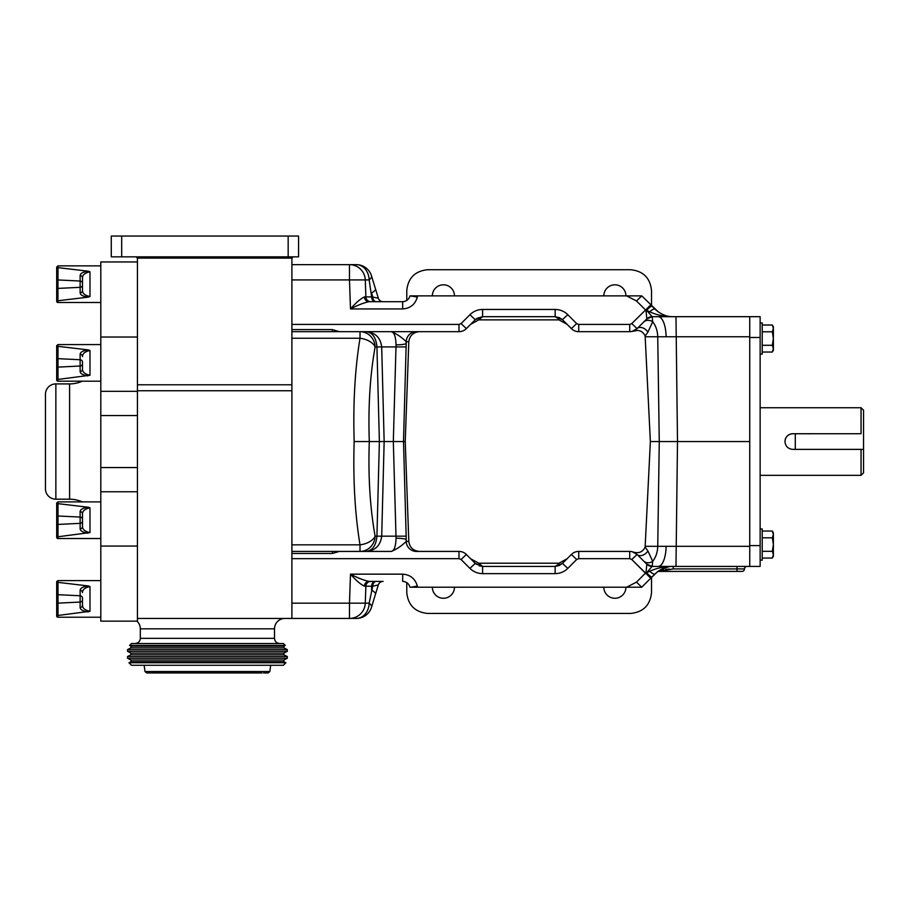 <?xml version="1.0" encoding="UTF-8"?>
<svg xmlns="http://www.w3.org/2000/svg" width="909" height="909" viewBox="0 0 909 909"><rect width="100%" height="100%" fill="white"/><g stroke="black" fill="none" stroke-linecap="round" stroke-linejoin="round"><path stroke-width="1.36" d="M603.826 587.214A11.056 11.056 0 0 0 614.882 598.27A11.056 11.056 0 0 0 625.937 587.214M432.354 587.214A11.056 11.056 0 0 0 443.41 598.27A11.056 11.056 0 0 0 454.466 587.214M454.466 295.868A11.056 11.056 0 0 0 443.41 284.812A11.056 11.056 0 0 0 432.354 295.868M625.937 295.868A11.056 11.056 0 0 0 614.882 284.812A11.056 11.056 0 0 0 603.826 295.868M741.994 571.397A2.5 2.5 0 0 0 744.494 568.909A2.5 2.5 0 0 1 746.993 566.409A2.5 2.5 0 0 0 744.494 568.909A2.5 2.5 0 0 1 741.994 571.397A2.5 2.5 0 0 0 744.494 568.909L737.006 568.909L737.006 571.397L741.994 571.397L658.809 571.397A2.5 2.5 0 0 0 657.264 571.943L650.742 578.204L631.778 559.512L637.084 554.467L632.198 551.729A10.408 10.408 0 0 0 629.721 551.422A10.408 10.408 0 0 1 632.198 551.729C638.323 553.865 642.629 552.331 645.129 547.116L647.924 550.968L652.685 561.319L652.253 566.409L658.15 566.409L652.117 566.409L646.572 572.84L649.685 571.284C657.298 567.875 665.149 566.25 673.228 566.409C666.854 566.205 660.775 568.727 654.98 573.965L641.731 587.214L626.631 587.214L641.731 587.214L636.505 582.112L646.004 572.602A7.488 0.977 22.6 0 0 646.572 572.84A7.488 0.75 -135 0 0 651.878 577.079A7.488 0.989 -135 0 1 646.004 572.602L646.822 564.216A7.488 7.488 90 0 0 652.117 566.409A7.488 7.488 0 0 1 646.822 564.216L643.549 560.944A7.806 6.874 -45 0 0 652.685 561.319A20.816 14.714 -90 0 0 657.741 546.32L749.743 546.32L749.743 566.409L658.15 566.409A20.816 7.965 -90 0 0 666.115 546.389M643.549 560.944L637.084 554.467A7.806 5.443 135 0 0 647.924 550.968L645.129 547.116L650.367 441.547L645.129 335.966L647.924 332.126A7.806 5.443 -135 0 0 637.084 328.615L643.549 322.15A7.806 6.874 45 0 1 652.685 321.775A20.816 14.714 90 0 1 657.741 336.762L749.743 336.762L749.743 441.547L677.5 441.547L675.978 566.409M749.743 545.593L760.14 545.593L760.14 316.684L652.117 316.684L646.572 310.253L649.685 311.81C657.298 315.218 665.149 316.843 673.228 316.684C666.854 316.877 660.775 314.366 654.98 309.128A7.488 1.909 135 0 0 649.685 311.81M643.549 322.15L637.084 328.615L632.198 331.365C638.334 329.228 642.64 330.762 645.129 335.966L647.924 332.126L652.685 321.775L652.253 316.684L658.15 316.684A20.816 7.965 -90 0 1 666.115 336.705M406.164 346.931L395.994 346.931L393.313 441.547L384.155 441.547L381.7 536.162C380.496 545.411 375.36 550.502 366.316 551.422C372.554 550.502 376.099 545.411 376.928 536.162L379.383 441.547L384.155 441.547L381.7 346.931C380.496 337.682 375.36 332.592 366.316 331.671C372.554 332.592 376.099 337.682 376.928 346.931L379.383 441.547L369.304 441.547C368.088 406.823 370.031 375.281 375.122 346.931L395.994 346.931L396.04 344.863C395.801 336.728 394.233 332.33 391.324 331.671C396.835 333.955 401.801 337.307 406.198 341.704L408.8 341.704L405.232 441.547L403.494 441.547L406.164 536.162L395.994 536.162L393.313 441.547L403.494 441.547L406.209 343.5A10.408 1.727 0 0 1 396.04 344.863M416.367 551.422L458.988 551.422L416.367 551.422A10.408 10.181 -90 0 1 406.198 541.378C401.801 545.786 396.835 549.127 391.324 551.422L360.009 551.422L391.324 551.422C394.233 550.763 395.801 546.366 396.04 538.23L395.994 536.162L375.122 536.162A15.817 9.135 -10.4 0 1 360.009 544.843C354.942 513.892 352.999 479.452 354.169 441.547L369.304 441.547C368.088 476.271 370.031 507.801 375.122 536.162A15.817 15.123 -90 0 1 360.009 551.422L291.903 551.422M760.14 322.922L762.219 322.922L762.219 354.146L760.14 354.146M760.14 528.947L762.219 528.947L762.219 560.16L760.14 560.16M861.05 449.376L863.55 449.376L863.55 472.85L861.05 475.35L861.05 449.376L792.796 449.376C788.035 448.91 785.433 446.296 784.967 441.547C785.433 436.786 788.046 434.184 792.796 433.718L861.05 433.718L861.05 407.743L760.14 407.743M760.14 545.593L760.14 566.409L749.743 566.409M863.55 449.376L795.295 449.353L795.295 433.741L861.05 433.718M792.796 433.718A7.829 7.829 0 0 0 785.126 440.013M863.55 410.232L861.05 407.743L863.55 410.232L863.55 433.718M863.55 433.741L863.55 449.353M762.219 531.049L772.332 531.049L773.377 534.424L772.332 537.81L773.377 544.559L772.332 551.308L773.377 554.683L772.332 558.058L762.219 558.058M762.219 537.81L772.332 537.81M762.219 551.308L772.332 551.308M772.332 558.058L773.377 556.251L773.377 532.867L772.332 531.049M762.219 325.024L772.332 325.024L773.377 328.41L772.332 331.785L773.377 338.534L772.332 345.284L773.377 348.658L772.332 352.033L762.219 352.033M762.219 331.785L772.332 331.785M762.219 345.284L772.332 345.284M772.332 352.033L773.377 350.226L773.377 326.842L772.332 325.024L773.377 328.41M375.485 288.903A15.817 3.761 163 0 1 371.542 292.971L372.735 296.879A5 3.534 -90 0 0 376.258 301.697L383.098 301.697A5 5 0 0 1 378.314 298.163L371.497 275.847A15.817 5.159 163 0 1 369.156 279.915L371.633 296.879L365.873 296.879L365.282 279.915L369.156 279.915A15.817 12.794 90 0 0 356.373 264.655A15.817 15.817 0 0 1 371.497 275.847L378.314 298.163L371.633 296.879A5 3.534 -90 0 0 375.167 301.697L383.098 301.697M356.373 264.655L349.476 264.655L356.373 264.655A15.817 15.817 0 0 1 371.497 275.847M375.485 594.191L371.497 607.246A15.817 15.817 0 0 1 356.373 618.438L349.476 618.438A15.817 15.817 0 0 0 365.282 603.167L365.873 586.214L364.407 586.157C360.521 584.328 355.885 580.328 350.488 574.158C357.419 577.806 363.577 580.226 368.94 581.396L370.861 581.396A5 5 0 0 0 365.873 586.214L365.282 603.167L365.873 586.214L372.735 586.214L378.314 584.93L371.497 607.246A15.817 5.159 -163 0 0 369.156 603.167L372.735 586.214A5 3.534 90 0 1 376.258 581.396L383.098 581.396A5 5 0 0 0 378.314 584.93L375.485 594.191A15.817 3.761 -163 0 0 371.542 590.111L371.633 586.214A5 3.534 90 0 1 375.167 581.396L383.098 581.396M371.497 607.246A15.817 15.817 0 0 1 356.373 618.438A15.817 12.794 -90 0 0 369.156 603.167L349.476 603.167L349.476 618.438L291.903 618.438L291.903 603.167L349.476 603.167L350.488 574.158L402.676 574.158C410.311 574.715 415.197 578.669 417.322 586.032L417.583 587.214L626.631 587.214L636.505 582.112M291.903 338.25L360.009 338.25A15.817 9.135 10.4 0 1 375.122 346.931A15.817 15.123 90 0 0 360.009 331.671L291.903 331.671M360.009 331.671L416.367 331.671L360.009 331.671L360.009 338.25C354.942 369.202 352.999 403.63 354.169 441.547M291.903 279.915L349.476 279.915L349.476 264.655A15.817 15.817 0 0 1 365.282 279.915L365.873 296.879A5 5 0 0 0 370.861 301.697L376.258 301.697M406.777 582.624L406.777 592.645C408.107 605.189 415.038 612.121 427.582 613.439L630.71 613.439C643.254 612.121 650.196 605.189 651.514 592.645L651.514 577.442M406.777 300.47L406.777 290.516C408.107 277.972 415.038 271.041 427.582 269.723L630.71 269.723C643.254 271.041 650.196 277.972 651.514 290.516L651.514 305.651M370.861 581.396L376.258 581.396M356.373 618.438L349.476 618.438A15.817 15.817 0 0 0 365.282 603.167M360.009 551.422L360.009 544.843L291.903 544.843L291.903 384.78L291.903 618.438L137.429 618.438M364.407 296.936C360.521 298.766 355.885 302.765 350.488 308.935L349.476 279.915L365.282 279.915L365.873 296.879L364.407 296.936A5 4.534 -90 0 0 368.94 301.697L370.861 301.697M402.676 308.935C410.311 308.378 415.197 304.413 417.322 297.061L409.97 295.868C408.88 299.493 406.437 301.436 402.676 301.697L402.676 308.935L350.488 308.935C357.419 305.276 363.577 302.867 368.94 301.697L402.676 301.697L368.94 301.697M291.903 329.603L332.308 329.603L332.455 331.671M365.282 279.915A15.817 15.817 0 0 0 349.476 264.655L291.903 264.655M476.895 318.377L482.599 316.684L555.138 316.684L558.081 318.536A6.238 5.136 -45 0 1 562.489 319.729L555.138 316.684L559.83 317.798M479.657 564.557A6.238 5.136 135 0 1 475.237 563.364L466.351 554.467L470.635 558.751L478.77 563.216L558.967 563.216L478.77 563.216L482.599 566.409L475.339 563.455M562.398 563.455L555.138 566.409L559.83 565.284M364.407 586.157A5 4.534 90 0 1 368.94 581.396M291.903 553.49L332.308 553.49L332.455 551.422M402.676 574.158L402.676 581.396C406.437 581.658 408.88 583.601 409.97 587.214L410.027 587.214M339.398 551.422L332.308 553.49M391.324 551.422C396.835 549.127 401.801 545.786 406.198 541.378L408.8 541.378C409.641 547.468 413.186 550.82 419.435 551.422M391.324 331.671C396.835 333.955 401.801 337.307 406.198 341.704A10.408 10.181 90 0 1 416.367 331.671L458.988 331.671A10.408 10.408 0 0 0 466.351 328.615L475.384 319.593M332.308 329.603L339.398 331.671M558.081 318.536L558.967 319.877L478.77 319.877L482.599 316.684L475.237 319.729L469.942 314.696L461.056 323.581L458.988 324.433L291.903 324.433M479.657 318.536A6.238 5.136 -135 0 0 475.237 319.729L466.351 328.615L461.056 323.581M562.398 319.638L567.795 314.696C564.262 311.276 560.046 309.526 555.138 309.458L555.206 316.684M645.447 573.17L631.778 559.512L629.721 558.66L629.721 551.422L578.738 551.422A10.408 10.408 0 0 0 571.386 554.467L562.489 563.364A6.238 5.136 45 0 1 558.081 564.557L555.138 566.409L559.387 565.5M562.489 563.364L567.795 568.398C564.262 571.818 560.046 573.556 555.138 573.636L555.138 566.409L482.599 566.409L482.599 573.636C477.691 573.556 473.464 571.818 469.942 568.398L461.056 559.512L458.988 558.66L291.903 558.66M479.077 565.796L482.599 566.409M562.489 319.729L571.386 328.615L562.489 319.729L571.386 328.615L576.681 323.581L567.795 314.696M411.163 295.868L641.731 295.868L626.631 295.868L636.505 300.97L646.004 310.48A7.488 0.977 -22.6 0 1 646.572 310.253A7.488 0.75 135 0 1 651.878 306.015A7.488 0.989 135 0 0 646.004 310.48L646.822 318.877A7.488 7.488 -90 0 1 652.117 316.684A7.488 7.488 0 0 0 646.822 318.877L637.084 328.615L631.778 323.581L629.721 324.433L578.738 324.433L576.681 323.581M658.434 312.026L641.731 295.868L636.505 300.97M409.97 587.214L411.163 587.214L409.97 587.214L409.516 585.851M417.583 587.214L411.163 587.214L417.322 586.032M469.942 568.398L475.237 563.364L466.351 554.467L461.056 559.512M571.386 554.467L576.681 559.512L567.795 568.398M408.8 541.378L405.232 441.547M416.367 331.671L419.435 331.671C413.186 332.274 409.641 335.626 408.8 341.704M419.435 331.671L458.988 331.671L458.988 324.433M478.77 319.877L470.635 324.331M629.857 331.66L632.198 331.365A10.408 10.408 0 0 1 629.721 331.671L578.738 331.671A10.408 10.408 0 0 1 571.386 328.615L567.102 324.331L558.967 319.877M558.081 564.557L558.967 563.216L567.102 558.751M466.351 554.467A10.408 10.408 0 0 0 458.988 551.422L458.988 558.66M632.198 331.365L629.721 331.671A10.408 10.408 0 0 0 632.198 331.365L636.027 330.74M654.98 309.128L650.742 304.879L631.778 323.581M650.367 441.547L677.5 441.547L675.978 316.684M646.731 318.968L652.253 316.684M668.433 316.514L673.228 316.684M637.084 554.467L646.822 564.216L637.084 554.467M669.365 569.068L665.547 569.557M663.593 569.943L661.775 570.409M658.809 571.397L673.228 568.909L673.228 566.409M658.434 571.068L657.423 571.818M660.139 569.977L668.49 566.852M668.399 566.864L666.149 567.398M663.843 568.182L661.127 569.42M654.98 573.965A7.488 1.909 -135 0 1 649.685 571.284M646.731 564.125L652.253 566.409M749.743 546.32L749.743 441.547M749.743 316.684L749.743 336.762M100.808 621.142L137.429 621.142L100.808 621.142L100.808 415.538L137.429 415.538L137.429 621.642A10.408 10.408 0 0 1 140.327 628.835L274.507 628.835A10.408 10.408 0 0 1 284.915 618.438M293.152 256.849L291.903 258.099L291.903 384.78L137.429 384.78L137.429 258.099L136.18 256.849M121.681 236.045L298.572 236.045L298.572 256.849L111.273 256.849L111.273 236.045L121.681 236.045L121.681 256.849M131.464 665.263L283.381 665.263L285.88 662.752L128.953 662.752L131.464 665.263M131.464 643.527L283.381 643.527L285.278 645.435L129.555 645.435L131.464 643.527M262.087 672.955L146.656 672.955L144.997 671.524L269.837 671.524L270.689 665.263M274.507 638.334L140.327 638.334L140.327 628.835L274.507 628.835L274.507 638.334C274.813 641.493 276.552 643.22 279.711 643.527M269.837 671.524L268.189 672.955L263.553 672.955M87.855 533.219C82.855 532.379 80.276 530.913 80.128 528.833L80.128 523.345A2.5 2.341 180 0 0 82.492 521.016L82.492 526.493C82.492 529.515 84.992 531.549 89.98 532.572L57.937 536.776L57.937 538.526A1.25 1.25 0 0 1 56.688 537.276L56.688 535.617L56.688 537.276A1.25 1.25 0 0 0 57.937 538.526L100.808 538.526M57.937 536.776L56.688 535.617L56.688 523.266L56.688 535.617L57.937 536.776L56.688 535.617L56.688 503.143L56.688 523.266L56.688 504.79L58.006 503.654L57.937 501.893L100.808 501.893M80.128 511.585L80.128 517.073L58.006 515.982A1.25 1.17 0 0 0 56.688 517.153L56.688 523.266A1.25 1.17 0 0 0 58.006 524.436L80.128 523.345L80.128 517.073A2.5 2.341 180 0 1 82.492 519.403L82.492 513.915A2.5 2.341 180 0 0 80.128 511.585C80.276 509.506 82.855 508.04 87.855 507.199L58.006 503.654L58.006 536.764M57.937 302.492A1.25 1.25 0 0 1 56.688 301.243L56.688 299.595L56.688 301.243A1.25 1.25 0 0 0 57.937 302.492L100.808 302.492L57.937 302.492L57.937 300.743L56.688 299.595L56.688 267.11L56.688 299.595L57.937 300.743L56.688 299.595M88.98 271.371L89.98 271.814C84.992 272.836 82.492 274.859 82.492 277.893L82.492 290.471C82.492 293.493 84.992 295.516 89.98 296.539L87.855 297.186C82.855 296.345 80.276 294.88 80.128 292.8L80.128 281.04L58.006 279.949A1.25 1.17 0 0 0 56.688 281.12L56.688 268.769L58.006 267.621L57.937 265.86L100.808 265.86M82.492 277.893A2.5 2.341 180 0 0 80.128 275.552C80.276 273.473 82.855 272.007 87.855 271.166L58.006 267.621L57.937 300.743M87.855 297.186L58.006 300.731M88.98 586.112L87.855 585.896L89.98 586.544L89.98 611.28L87.855 611.927C82.855 611.075 80.276 609.621 80.128 607.542L80.128 595.77A2.5 2.341 180 0 1 82.492 598.111L82.492 605.201C82.492 608.223 84.992 610.257 89.98 611.28L57.937 615.484L57.937 617.222A1.25 1.25 0 0 1 56.688 615.984L56.688 614.325L56.688 615.984A1.25 1.25 0 0 0 57.937 617.222L100.808 617.222M57.937 615.484L56.688 614.325L56.688 601.974L56.688 614.325L57.937 615.484L56.688 614.325L56.688 581.851L56.688 583.498L56.688 581.851L57.937 580.601L100.808 580.601M56.722 581.567L57.937 580.601L56.688 581.851L57.937 580.601L56.688 581.851L57.937 580.601L56.688 581.851L57.937 580.601L56.688 581.851L57.937 580.601L56.688 581.851L57.937 580.601L56.688 581.851L57.937 580.601L56.688 581.851L57.937 580.601L56.688 581.851L57.937 580.601L56.688 581.851L57.937 580.601L56.688 581.851L57.937 580.601L56.688 581.851L57.937 580.601L56.688 581.851L57.937 580.601L56.688 581.851L57.937 580.601L56.688 581.851L57.937 580.601L56.688 581.851L57.937 580.601L56.688 581.851L57.937 580.601L56.688 581.851L57.937 580.601L58.006 582.362L56.688 583.498L56.688 601.974A1.25 1.17 0 0 0 58.006 603.144L58.006 615.473M89.98 586.544C84.992 587.578 82.492 589.6 82.492 592.623A2.5 2.341 180 0 0 80.128 590.282C80.276 588.214 82.855 586.748 87.855 585.896L58.006 582.362L58.006 603.144L80.128 602.053A2.5 2.341 180 0 0 82.492 599.713M87.855 375.894C82.855 375.042 80.276 373.588 80.128 371.508L80.128 366.02A2.5 2.341 180 0 0 82.492 363.68L82.492 369.168C82.492 372.19 84.992 374.224 89.98 375.247L57.937 379.451L57.937 381.201A1.25 1.25 0 0 1 56.688 379.951L56.688 378.292L56.688 379.951A1.25 1.25 0 0 0 57.937 381.201L100.808 381.201M57.937 379.451L56.688 378.292L57.937 379.451L56.688 378.292L56.688 345.818L56.688 347.465L56.688 345.818L56.688 347.465L58.006 346.329L57.937 344.568L100.808 344.568M88.98 350.079L89.98 350.51C84.992 351.544 82.492 353.567 82.492 356.589A2.5 2.341 180 0 0 80.128 354.26C80.276 352.181 82.855 350.715 87.855 349.863L58.006 346.329L58.006 379.439M88.889 350.056L88.071 349.885M56.688 347.465L56.688 378.292M84.651 352.635L85.616 351.851L84.651 352.635M137.429 415.538L137.429 337.034L100.808 337.034L100.808 415.538M100.808 261.951L137.429 261.951L100.808 261.951L100.808 337.034M55.858 383.905L55.858 499.189A10.408 10.408 0 0 1 45.45 488.781L45.45 394.301A10.408 10.408 0 0 1 55.858 383.905L69.595 383.905A31.213 31.213 0 0 0 82.299 381.201M55.858 499.189L69.595 499.189L69.595 383.905M82.299 501.893A31.213 31.213 0 0 0 69.595 499.189M88.889 507.381L88.071 507.222M84.651 509.972L85.616 509.176L84.651 509.972M80.128 371.508A2.5 2.341 180 0 0 82.492 369.168L82.492 362.077A2.5 2.341 180 0 0 80.128 359.737L58.006 358.657A1.25 1.17 0 0 0 56.688 359.828M88.889 586.089L88.071 585.919M84.651 588.668L85.616 587.884L84.651 588.668M82.492 605.201A2.5 2.341 180 0 1 80.128 607.542M88.889 271.348L88.071 271.189M84.651 273.939L85.616 273.143L84.651 273.939M82.492 284.983L82.492 284.983A2.5 2.341 180 0 1 80.128 287.324L58.006 288.403A1.25 1.17 0 0 1 56.688 287.233M82.492 290.471A2.5 2.341 180 0 1 80.128 292.8M80.128 528.833A2.5 2.341 180 0 0 82.492 526.493L82.492 513.915C82.492 510.892 84.992 508.87 89.98 507.847L88.98 507.404M406.164 536.162L406.198 541.378M396.04 538.23A10.408 1.727 180 0 1 406.209 539.594M760.14 337.489L749.743 337.489M406.209 343.5L406.198 341.704M629.721 331.671L629.721 324.433L578.738 324.433L578.738 331.671M555.138 309.458L482.599 309.458C477.691 309.526 473.464 311.276 469.942 314.696M482.599 316.684L482.599 309.458M417.322 297.061L417.583 295.868M555.138 573.636L482.599 573.636M578.738 551.422L578.738 558.66L576.681 559.512M629.721 558.66L578.738 558.66M645.185 546.32L657.741 546.32L659.264 441.547L657.741 336.762L645.185 336.762M737.006 566.409L737.006 568.909L673.228 568.909M744.494 568.909A2.5 2.5 0 0 1 746.993 566.409M291.903 390.756L137.429 390.756M291.903 258.099L137.429 258.099M288.164 236.045L288.164 256.849M130.941 647.844L130.941 646.151L283.892 646.151L283.892 647.844L287.289 649.617L127.544 649.617L130.941 647.844L283.892 647.844M130.941 654.787L130.941 653.094L283.892 653.094L283.892 654.787L287.289 656.559L127.544 656.559L130.941 654.787L283.892 654.787M283.892 661.718L130.941 661.718L130.941 660.025L283.892 660.025L283.892 661.718L285.88 662.752M130.941 653.094L127.544 651.321L287.289 651.321L287.289 649.617M130.941 660.025L127.544 658.252L287.289 658.252L287.289 656.559M89.98 507.847L89.98 532.572M89.98 271.814L89.98 296.539M89.98 350.51L89.98 375.247M100.808 467.556L137.429 467.556M100.808 391.336L137.429 391.336M100.808 491.758L137.429 491.758M100.808 546.048L137.429 546.048M80.128 354.26L80.128 366.02L58.006 367.111A1.25 1.17 0 0 1 56.688 365.941M80.128 590.282L80.128 595.77L58.006 594.691A1.25 1.17 0 0 0 56.688 595.849M82.492 283.369A2.5 2.341 180 0 0 80.128 281.04L80.128 275.552M861.05 475.35L760.14 475.35L861.05 475.35L863.55 472.85M409.97 295.868L409.516 297.243M127.544 651.321L127.544 649.617M127.544 658.252L127.544 656.559M144.997 671.524L144.145 665.263M130.941 646.151L129.555 645.435M130.941 661.718L128.953 662.752M283.892 646.151L285.278 645.435M140.327 638.334C140.02 641.493 138.282 643.22 135.123 643.527M283.892 660.025L287.289 658.252M283.892 653.094L287.289 651.321M56.688 345.818L57.937 344.568L56.699 345.681M56.688 503.143L57.937 501.893L56.699 503.018M57.937 580.601L56.688 581.851M57.937 265.86L56.688 267.11L57.937 265.86"/></g></svg>
